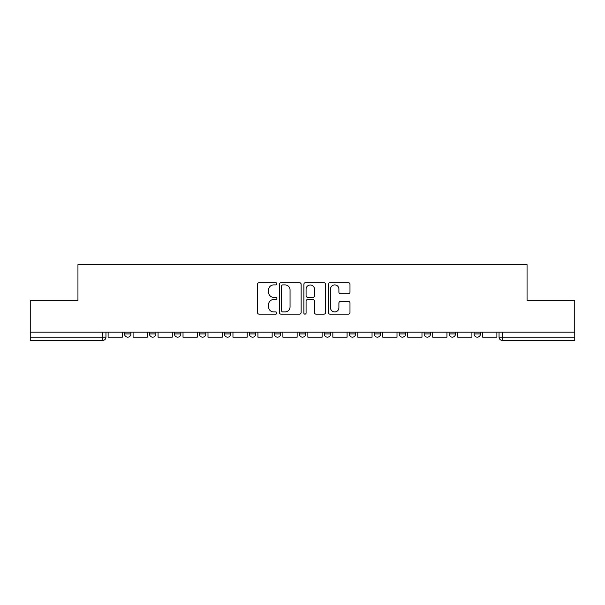 <?xml version="1.0" encoding="UTF-8"?>
<svg xmlns="http://www.w3.org/2000/svg" width="605" height="605" viewBox="0 0 605 605"><rect width="100%" height="100%" fill="white"/><g stroke="black" fill="none" stroke-linecap="round" stroke-linejoin="round"><path stroke-width="0.91" d="M276.893 283.805A1.097 1.097 0 0 0 275.789 282.709L259.099 282.709A1.573 1.573 0 0 0 257.526 284.282L257.526 312.558A1.573 1.573 0 0 0 259.099 314.131L275.789 314.131A1.097 1.097 0 0 0 276.893 313.027A1.097 1.097 0 0 0 275.789 311.93L273.634 311.93A5.029 5.029 0 0 1 268.605 306.901L268.605 304.542A5.029 5.029 0 0 1 273.634 299.52L275.789 299.52A1.097 1.097 0 0 0 276.893 298.416A1.097 1.097 0 0 0 275.789 297.32L273.634 297.32A5.029 5.029 0 0 1 268.605 292.291L268.605 289.939A5.029 5.029 0 0 1 273.634 284.91L275.789 284.91A1.097 1.097 0 0 0 276.893 283.805M399.171 332.19L399.171 333.952L405.577 333.952A3.199 3.199 0 0 1 402.37 337.151A3.199 3.199 0 0 1 399.171 333.952L399.171 332.19M324.265 332.19L324.265 333.952L330.67 333.952A3.199 3.199 0 0 1 327.471 337.151A3.199 3.199 0 0 1 324.265 333.952L324.265 332.19M274.33 332.19L274.33 333.952L280.735 333.952A3.199 3.199 0 0 1 277.529 337.151A3.199 3.199 0 0 1 274.33 333.952L274.33 332.19M249.366 332.19L249.366 333.952L255.764 333.952A3.199 3.199 0 0 1 252.565 337.151A3.199 3.199 0 0 1 249.366 333.952L249.366 332.19M199.423 332.19L199.423 333.952L205.829 333.952A3.199 3.199 0 0 1 202.63 337.151A3.199 3.199 0 0 1 199.423 333.952L199.423 332.19M348.412 293.78A1.573 1.573 0 0 0 349.985 292.215L349.985 284.282A1.573 1.573 0 0 0 348.412 282.709L329.876 282.709A1.573 1.573 0 0 0 328.303 284.282L328.303 312.558A1.573 1.573 0 0 0 329.876 314.131L348.412 314.131A1.573 1.573 0 0 0 349.985 312.558L349.985 302.976A1.573 1.573 0 0 0 348.412 301.403L340.479 301.403A1.573 1.573 0 0 0 338.906 302.976L338.906 307.726A4.205 4.205 0 0 1 334.709 311.93A4.205 4.205 0 0 1 330.504 307.726L330.504 289.107A4.205 4.205 0 0 1 334.709 284.91A4.205 4.205 0 0 1 338.906 289.107L338.906 292.215A1.573 1.573 0 0 0 340.479 293.78L348.412 293.78M30.25 332.19L30.25 300.337L77.947 300.337L77.947 264.65L527.053 264.65L527.053 300.337L574.75 300.337L574.75 332.19L30.25 332.19L30.25 337.151L105.958 337.151L105.958 332.19L105.958 337.151A3.199 3.199 0 0 1 102.752 340.35L30.25 340.35L30.25 337.151M301.124 284.282A1.573 1.573 0 0 0 299.551 282.709L281.015 282.709A1.573 1.573 0 0 0 279.442 284.282L279.442 312.558A1.573 1.573 0 0 0 281.015 314.131L299.551 314.131A1.573 1.573 0 0 0 301.124 312.558L301.124 284.282M305.449 282.709L323.985 282.709A1.573 1.573 0 0 1 325.558 284.282L325.558 312.558A1.573 1.573 0 0 1 323.985 314.131L316.052 314.131A1.573 1.573 0 0 1 314.479 312.558L314.479 301.086A1.573 1.573 0 0 0 312.906 299.52L307.642 299.52A1.573 1.573 0 0 0 306.077 301.086L306.077 313.027A1.097 1.097 0 0 1 304.973 314.131A1.097 1.097 0 0 1 303.876 313.027L303.876 284.282A1.573 1.573 0 0 1 305.449 282.709M499.042 332.19L499.042 337.151L574.75 337.151L574.75 340.35L502.248 340.35A3.199 3.199 0 0 1 499.042 337.151M574.75 332.19L574.75 337.151M480.476 332.19L480.476 333.952A3.199 3.199 0 0 1 477.277 337.151A3.199 3.199 0 0 1 474.078 333.952L480.476 333.952M474.078 332.19L474.078 333.952M455.512 332.19L455.512 333.952A3.199 3.199 0 0 1 452.313 337.151A3.199 3.199 0 0 1 449.107 333.952A3.199 3.199 0 0 0 452.313 337.151M449.107 332.19L449.107 333.952L455.512 333.952M430.541 332.19L430.541 333.952A3.199 3.199 0 0 1 427.342 337.151A3.199 3.199 0 0 1 424.143 333.952A3.199 3.199 0 0 0 427.342 337.151M424.143 332.19L424.143 333.952L430.541 333.952M405.577 332.19L405.577 333.952A3.199 3.199 0 0 1 402.37 337.151M380.605 332.19L380.605 333.952A3.199 3.199 0 0 1 377.407 337.151A3.199 3.199 0 0 1 374.2 333.952L380.605 333.952M374.2 332.19L374.2 333.952M355.634 332.19L355.634 333.952A3.199 3.199 0 0 1 352.435 337.151A3.199 3.199 0 0 1 349.236 333.952L355.634 333.952L355.634 332.19M349.236 332.19L349.236 333.952M330.67 332.19L330.67 333.952M305.699 332.19L305.699 333.952A3.199 3.199 0 0 1 302.5 337.151A3.199 3.199 0 0 1 299.301 333.952L305.699 333.952L305.699 332.19M299.301 332.19L299.301 333.952M280.735 332.19L280.735 333.952L280.735 332.19M255.764 333.952L255.764 332.19L255.764 333.952A3.199 3.199 0 0 1 252.565 337.151M230.8 332.19L230.8 333.952A3.199 3.199 0 0 1 227.593 337.151A3.199 3.199 0 0 1 224.395 333.952A3.199 3.199 0 0 0 227.593 337.151A3.199 3.199 0 0 0 230.8 333.952L230.8 332.19M224.395 332.19L224.395 333.952L230.8 333.952M205.829 332.19L205.829 333.952M180.857 332.19L180.857 333.952A3.199 3.199 0 0 1 177.658 337.151A3.199 3.199 0 0 1 174.459 333.952A3.199 3.199 0 0 0 177.658 337.151A3.199 3.199 0 0 0 180.857 333.952L174.459 333.952L174.459 332.19M149.488 332.19L149.488 333.952L155.893 333.952L155.893 332.19L155.893 333.952A3.199 3.199 0 0 1 152.687 337.151A3.199 3.199 0 0 1 149.488 333.952A3.199 3.199 0 0 0 152.687 337.151M124.524 332.19L124.524 333.952L130.922 333.952L130.922 332.19L130.922 333.952A3.199 3.199 0 0 1 127.723 337.151A3.199 3.199 0 0 1 124.524 333.952A3.199 3.199 0 0 0 127.723 337.151M102.752 332.19L102.752 340.35A3.199 3.199 0 0 0 105.958 337.151M282.747 284.91A1.097 1.097 0 0 0 281.643 286.006L281.643 310.826A1.097 1.097 0 0 0 282.747 311.93L285.023 311.93A5.029 5.029 0 0 0 290.052 306.901L290.052 289.939A5.029 5.029 0 0 0 285.023 284.91L282.747 284.91M314.479 289.19A4.205 4.205 0 0 0 310.274 284.985A4.205 4.205 0 0 0 306.077 289.19L306.077 295.747A1.573 1.573 0 0 0 307.642 297.32L312.906 297.32A1.573 1.573 0 0 0 314.479 295.747L314.479 289.19M122.361 332.19L122.361 337.151L108.114 337.151L108.114 332.19M147.325 332.19L147.325 337.151L133.085 337.151L133.085 332.19M172.296 332.19L172.296 337.151L158.049 337.151L158.049 332.19M197.268 332.19L197.268 337.151L183.02 337.151L183.02 332.19M222.232 332.19L222.232 337.151L207.991 337.151L207.991 332.19M247.203 332.19L247.203 337.151L232.955 337.151L232.955 332.19M272.167 332.19L272.167 337.151L257.927 337.151L257.927 332.19M297.138 332.19L297.138 337.151L282.89 337.151L282.89 332.19M322.11 332.19L322.11 337.151L307.862 337.151L307.862 332.19M347.073 332.19L347.073 337.151L332.833 337.151L332.833 332.19M372.045 332.19L372.045 337.151L357.797 337.151L357.797 332.19M397.009 332.19L397.009 337.151L382.768 337.151L382.768 332.19M421.98 332.19L421.98 337.151L407.732 337.151L407.732 332.19M446.951 332.19L446.951 337.151L432.704 337.151L432.704 332.19M471.915 332.19L471.915 337.151L457.675 337.151L457.675 332.19M496.886 332.19L496.886 337.151L482.639 337.151L482.639 332.19M502.248 332.19L502.248 340.35"/></g></svg>
